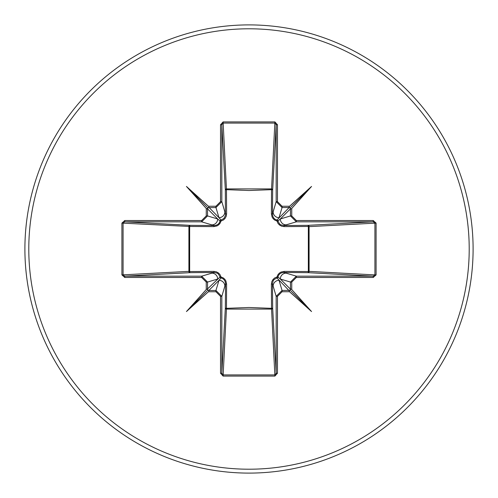 <?xml version="1.0" encoding="UTF-8"?>
<svg xmlns="http://www.w3.org/2000/svg" width="498" height="498" viewBox="0 0 498 498"><rect width="100%" height="100%" fill="white"/><g stroke="black" fill="none" stroke-linecap="round" stroke-linejoin="round"><path stroke-width="0.75" d="M291.747 208.836L291.274 208.836L291.722 208.469L291.747 208.836L291.747 215.939L296.354 220.533L296.354 221.828L283.773 225.544L307.926 225.339A1.295 0.417 89.5 0 1 308.337 226.478L309.09 226.634L309.09 271.366L308.337 271.522L308.337 226.478L284.146 226.602L281.706 226.21L279.465 224.99L277.903 223.241L276.988 221.012L274.971 220.228L273.278 218.846L272.101 217.066L271.398 213.854L271.522 189.663A1.295 0.417 -179.5 0 1 272.661 190.074L272.456 214.227L276.172 201.646L276.172 124.761L274.902 123.074L223.098 123.074L221.828 124.761L221.828 201.646L215.939 207.542L208.289 207.66L208.836 207.268L218.977 217.682L215.939 207.542L215.939 206.253L220.533 201.646L221.828 201.646L225.544 214.227A1.295 0.38 179.5 0 1 226.602 213.854L226.21 216.294L224.99 218.535L223.241 220.097L221.012 221.012L220.228 223.029L218.846 224.723L217.066 225.899L213.854 226.602L189.663 226.478L189.663 271.522L213.854 271.398L216.294 271.79L218.535 273.01L220.097 274.759L221.012 276.988L223.029 277.772L224.723 279.154L225.899 280.934L226.602 284.146L226.478 308.337L249 307.484L271.522 308.337L271.398 284.146L271.79 281.706L273.01 279.465L274.759 277.903L276.988 276.988L277.772 274.971L279.154 273.278L280.934 272.101L284.146 271.398L308.337 271.522A1.295 0.417 -89.5 0 1 307.926 272.661L283.773 272.456L296.354 276.172L296.354 277.467L291.747 282.061L291.747 289.164L291.722 289.531L291.274 289.164L291.747 289.164M208.289 207.66L207.542 208.836L207.542 215.939L217.682 218.977L220.072 221.031A1.295 1.289 135 0 1 221.031 220.072L223.932 218.448L225.432 215.497L225.339 190.074A1.295 1.164 176.9 0 1 226.634 188.91L271.366 188.91A1.295 1.164 -176.9 0 1 272.661 190.074L276.172 124.761L277.467 124.761L277.467 201.646L282.061 206.253L289.164 206.253L289.164 207.542L282.061 207.542L276.172 201.646L277.467 201.646M296.354 220.533L373.239 220.533L373.239 221.828L374.926 223.098L374.926 274.902L309.09 271.366A1.295 1.164 -86.9 0 1 307.926 272.661L373.239 276.172L374.926 274.902L376.09 274.902L373.239 277.467L296.354 277.467M220.533 201.646L220.533 124.761L223.098 121.91L274.902 121.91L271.522 189.663L249 190.516L226.478 189.663L226.602 213.854M249 473.1A224.1 224.1 0 0 0 473.1 249A224.1 224.1 0 0 0 249 24.9A224.1 224.1 0 0 0 24.9 249A224.1 224.1 0 0 0 249 473.1A224.1 224.1 0 0 1 24.9 249A224.1 224.1 0 0 1 249 24.9M208.836 206.726L208.469 206.278L208.836 206.253L208.836 207.268M124.761 220.533L201.646 220.533L206.253 215.939L206.278 208.469L207.542 208.836L217.682 218.977A5.895 5.87 106.7 0 1 211.812 224.872L201.646 221.828L124.761 221.828L123.074 223.098L123.074 274.902L124.761 276.172L124.761 277.467L121.91 274.902L188.91 271.366L188.91 226.634A1.295 1.164 93.1 0 1 190.074 225.339A1.295 0.417 -89.5 0 0 189.663 226.478L121.91 223.098L124.761 220.533L124.761 221.828L190.074 225.339L214.227 225.544L211.812 224.872M206.253 208.836L206.726 208.836M290.34 208.289L290.459 208.836L290.041 207.959L289.164 207.542L276.969 220.072A1.295 1.289 -135 0 1 277.928 221.031L280.318 218.977L290.459 215.939L290.459 208.836L280.318 218.977A5.895 5.87 -106.7 0 0 286.188 224.872M289.164 206.253L289.531 206.278L289.164 206.726M207.66 289.712L207.268 289.164L206.253 289.164L206.253 282.061L201.646 277.467L201.646 276.172L214.227 272.456L190.074 272.661L124.761 276.172L201.646 276.172L207.542 282.061L207.542 289.164L207.959 290.041L208.836 290.459L215.939 290.459L221.828 296.354L221.828 373.239L223.098 374.926L274.902 374.926L276.172 373.239L276.172 296.354L282.061 290.459L289.712 290.34L289.164 290.732L289.531 291.722L282.061 291.747L277.467 296.354L277.467 373.239L274.902 376.09L223.098 376.09L220.533 373.239L220.533 296.354L215.939 291.747L208.836 291.747L208.469 291.722L208.836 291.274L208.836 291.747M289.712 290.34L290.459 289.164L290.459 282.061L280.318 279.023L277.928 276.969A1.295 1.289 -45 0 1 276.969 277.928L289.164 290.732M289.164 291.274L289.164 291.747M215.939 291.747L215.939 290.459L218.977 280.318L221.031 277.928A1.295 1.289 45 0 1 220.072 276.969L207.268 289.164M206.726 289.164L206.278 289.531L206.253 289.164M206.278 208.469L186.451 186.451L208.469 206.278M274.902 121.91L277.467 124.761M289.531 206.278L311.549 186.451L291.722 208.469M373.239 220.533L376.09 223.098L376.09 274.902M291.722 289.531L311.549 311.549L289.531 291.722M208.469 291.722L186.451 311.549L206.278 289.531M274.902 376.09L271.522 308.337A1.295 0.417 179.5 0 0 272.661 307.926A1.295 1.164 -3.1 0 1 271.366 309.09L226.634 309.09A1.295 1.164 3.1 0 1 225.339 307.926L225.544 283.773L221.828 296.354L220.533 296.354M277.467 296.354L276.172 296.354L272.456 283.773L272.661 307.926L276.172 373.239L277.467 373.239M213.854 226.602A1.295 0.38 -89.5 0 1 214.227 225.544L216.238 225.239L218.105 224.231L219.35 222.824L220.072 221.031L221.012 221.012L221.031 220.072L218.977 217.682A5.895 5.87 163.3 0 0 224.872 211.812M190.074 272.661A1.295 1.164 86.9 0 1 188.91 271.366L189.663 271.522A1.295 0.417 89.5 0 0 190.074 272.661M291.747 215.939L290.459 215.939L296.354 221.828L373.239 221.828L307.926 225.339A1.295 1.164 -93.1 0 1 309.09 226.634L376.09 223.098M208.836 291.274L208.836 290.459L218.977 280.318A5.895 5.87 16.7 0 1 224.872 286.188M226.602 284.146A1.295 0.38 -179.5 0 1 225.544 283.773L225.239 281.762L224.231 279.895L222.824 278.65L221.031 277.928L221.012 276.988L220.072 276.969L218.448 274.068L217.109 273.122L214.227 272.456A1.295 0.38 89.5 0 1 213.854 271.398M211.812 273.128A5.895 5.87 73.3 0 1 217.682 279.023L207.542 282.061L206.253 282.061M206.253 215.939L207.542 215.939L201.646 221.828L201.646 220.533M273.128 286.188A5.895 5.87 -16.7 0 1 279.023 280.318L282.061 290.459L282.061 291.747M284.146 271.398A1.295 0.38 -89.5 0 1 283.773 272.456L281.762 272.761L279.895 273.769L278.65 275.176L277.928 276.969L276.988 276.988L276.969 277.928L274.068 279.552L273.122 280.891L272.456 283.773A1.295 0.38 179.5 0 1 271.398 284.146M291.747 282.061L290.459 282.061L296.354 276.172L373.239 276.172L373.239 277.467M291.274 289.164L290.459 289.164L280.318 279.023A5.895 5.87 -73.3 0 1 286.188 273.128M282.061 206.253L282.061 207.542L279.023 217.682A5.895 5.87 -163.3 0 1 273.128 211.812M271.398 213.854A1.295 0.38 -179.5 0 1 272.456 214.227L272.761 216.238L273.769 218.105L275.176 219.35L276.969 220.072L276.988 221.012L277.928 221.031L279.552 223.932L280.891 224.878L283.773 225.544A1.295 0.38 89.5 0 1 284.146 226.602M220.533 373.239L221.828 373.239L225.339 307.926A1.295 0.417 -179.5 0 0 226.478 308.337L223.098 376.09M220.533 124.761L221.828 124.761L225.339 190.074A1.295 0.417 179.5 0 1 226.478 189.663L223.098 121.91M208.836 290.732L208.289 290.34M207.268 208.836L207.66 208.289M290.732 289.164L290.34 289.712M289.164 207.268L289.712 207.66M290.732 208.836L291.274 208.836M186.451 311.549L207.959 290.041M311.549 311.549L290.041 290.041M311.549 186.451L290.041 207.959M186.451 186.451L207.959 207.959M249 469.209A220.209 220.209 0 0 0 469.209 249A220.209 220.209 0 0 0 249 28.791A220.209 220.209 0 0 0 28.791 249A220.209 220.209 0 0 0 249 469.209M208.836 206.253L215.939 206.253M201.646 277.467L124.761 277.467M121.91 274.902L121.91 223.098"/></g></svg>
